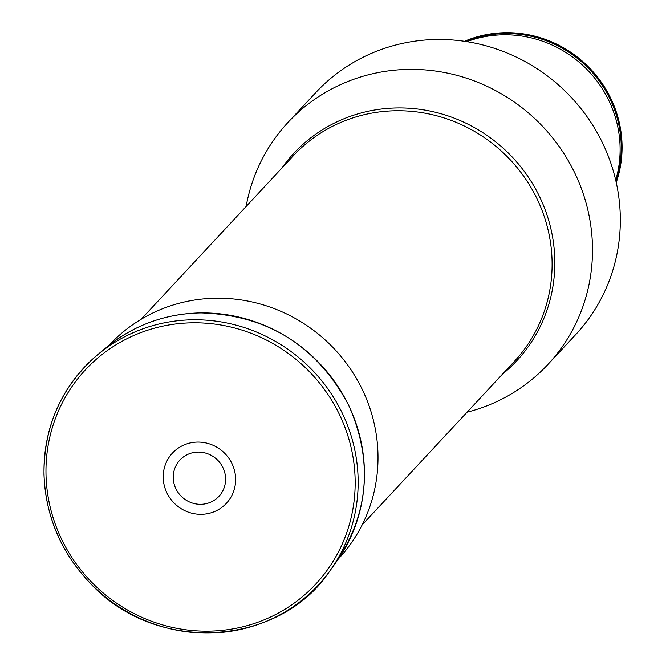 <?xml version="1.0" encoding="UTF-8"?>
<svg xmlns="http://www.w3.org/2000/svg" width="666" height="666" viewBox="0 0 666 666"><rect width="100%" height="100%" fill="white"/><g stroke="black" fill="none" stroke-linecap="round" stroke-linejoin="round"><path stroke-width="1" d="M246.129 206.502A177.572 170.954 42.9 0 1 287.987 122.436A177.572 170.954 42.9 0 1 534.44 118.298A177.572 170.954 42.9 0 1 547.943 364.419A177.572 170.954 42.9 0 1 467.091 412.187M547.943 364.419L575.774 334.523A177.572 170.954 -137.1 0 0 562.27 88.403A177.572 170.954 -137.1 0 0 315.817 92.541L287.987 122.436M466.899 41.675A112.745 108.533 42.9 0 1 583.258 65.851A112.745 108.533 42.9 0 1 615.7 180.186M616.158 182.176A112.745 108.533 -137.1 0 0 584.898 64.094A112.745 108.533 -137.1 0 0 464.876 41.359M616.233 182.551A112.745 108.533 -137.1 0 0 585.223 63.745A112.745 108.533 -137.1 0 0 464.502 41.309M109.024 345.313L109.274 345.046A156.71 150.866 42.9 0 1 326.773 341.4A156.71 150.866 42.9 0 1 338.686 558.599L338.436 558.857M222.944 467.64A26.64 25.641 42.9 0 1 197.611 504.162A26.64 25.641 42.9 0 1 177.714 462.803A26.64 25.641 42.9 0 1 222.944 467.64M231.968 463.594A36.846 35.473 42.9 0 1 196.92 514.11A36.846 35.473 42.9 0 1 169.389 456.901A36.846 35.473 42.9 0 1 231.968 463.594M362.096 524.975L514.235 361.538A150.941 145.305 -137.1 0 0 502.755 152.339A150.941 145.305 -137.1 0 0 293.265 155.852L141.134 319.289M281.452 168.548A152.281 146.595 42.9 0 1 505.036 149.892A152.281 146.595 42.9 0 1 502.414 374.234M615.942 181.235A112.288 108.092 -137.1 0 0 584.532 64.494A112.288 108.092 -137.1 0 0 465.834 41.508M342.216 413.053A159.815 153.854 42.9 0 1 330.178 570.479A159.815 153.854 42.9 0 1 96.245 589.044A159.815 153.854 42.9 0 1 98.027 354.387A159.815 153.854 42.9 0 1 342.216 413.053M339.477 414.593A157.293 151.423 42.9 0 1 189.885 630.261A157.293 151.423 42.9 0 1 72.353 386.047A157.293 151.423 42.9 0 1 339.477 414.593M348.651 405.328A158.358 152.447 42.9 0 1 336.721 561.313L330.178 570.479C281.468 644.996 159.574 655.744 92.066 585.189C61.697 554.062 45.663 517.166 43.981 474.5C43.756 425.774 61.772 385.739 98.027 354.387L106.702 347.202A158.358 152.447 42.9 0 1 348.651 405.328M106.702 347.202C133.666 325.283 164.818 313.844 200.175 312.895C267.133 314.685 316.633 345.471 348.684 405.244C373.035 460.456 369.047 512.479 336.721 561.313"/></g></svg>
